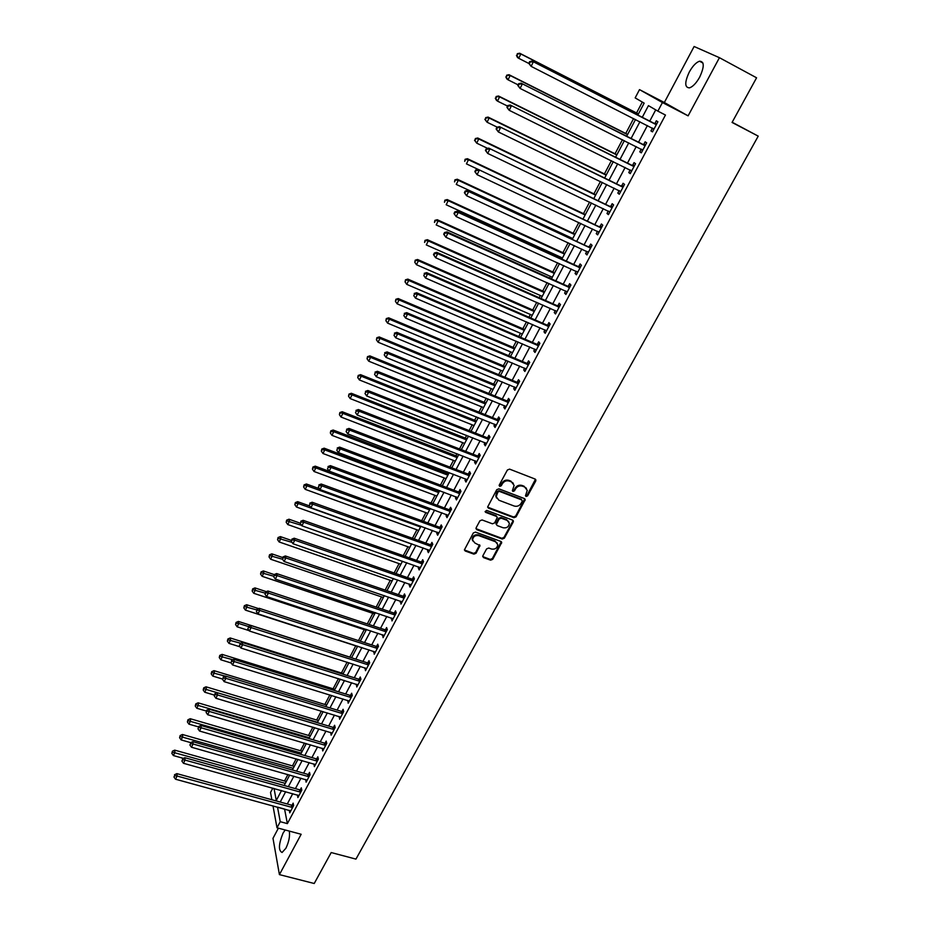 <?xml version="1.0" encoding="UTF-8"?>
<svg xmlns="http://www.w3.org/2000/svg" width="930" height="930" viewBox="0 0 930 930"><rect width="100%" height="100%" fill="white"/><g stroke="black" fill="none" stroke-linecap="round" stroke-linejoin="round"><path stroke-width="1.4" d="M526.066 496.469L527.589 495.876L535.75 481.008L535.11 479.055L509.594 469.127L507.396 469.987L499.271 485.007L499.736 486.378L501.27 485.774L502.316 483.844C504.072 481.205 506.408 480.287 509.326 481.089L511.454 481.903L514.139 485.367L512.36 490.691L512.953 491.447L514.476 490.842L515.534 488.913C517.289 486.297 519.614 485.39 522.497 486.169L524.625 486.983L527.275 490.366L525.485 495.737L526.066 496.469M525.485 495.678L527.136 495.144L535.459 479.252M499.143 485.565L500.84 485.053L501.898 483.123L502.316 483.844M512.36 490.645L514.046 490.122L515.092 488.192L515.534 488.913M285.196 829.99L283.057 833.094C278.605 844.126 278.279 850.59 282.081 852.485L285.905 848.241C288.905 841.929 290.055 836.221 289.335 831.095M699.686 77.12C704.475 66.669 704.405 61.368 699.5 61.206C696.047 62.438 692.641 66.042 689.281 72.04C684.527 82.398 684.608 87.676 689.514 87.862C692.92 86.676 696.314 83.096 699.686 77.12M482.868 555.756L483.53 557.616L490.598 560.174L492.737 559.325L501.723 542.492L500.886 541.434L475.497 532.1L473.335 532.96L464.396 549.909L465.256 551.013L473.893 554.129L476.044 553.28L479.961 545.608L474.835 542.969L472.556 540.016C473.079 536.552 475.172 535.087 478.822 535.634L495.527 541.76L497.771 544.596C497.271 548.084 495.19 549.572 491.54 549.049L488.762 548.037L486.611 548.886L482.868 555.756M280.244 821.69L277.524 807.147L284.568 809.065L287.382 823.62L280.244 821.69L277.001 827.793L272.99 805.857M719.436 57.695L694.117 46.5L664.334 102.509L688.107 115.855L719.436 57.695L756.578 77.795L732.061 122.446L758.229 136.14L355.946 859.111L331.208 852.554L314.224 883.5L279.419 874.619L301.157 834.268L277.001 827.793M688.107 115.855L662.439 102.544L657.87 111.135L648.442 105.636L642.235 117.366M287.382 823.62L665.462 115.041L657.87 111.135M513.906 517.696L516.069 516.848L525.229 499.631L524.404 498.573L498.922 488.831L496.736 489.692L487.622 507.036L488.471 508.14L513.906 517.696L513.476 516.952L515.639 516.104L524.764 498.782M513.232 522.021L504.351 538.191L502.2 539.04L476.799 529.693L476.125 527.787L479.903 520.8L482.077 519.951L492.435 523.799L494.597 522.939L497.294 517.487L496.457 516.406L485.669 512.36L485.076 511.593L486.727 510.419L512.581 520.114L513.232 522.021L512.802 521.265L503.932 537.435L504.351 538.191M278.384 828.165L272.99 838.325L279.419 874.619M655.72 109.88L649.721 121.191M647.408 125.55L638.55 142.22M636.225 146.603L627.494 163.064M625.146 167.47L616.532 183.71M614.172 188.151L605.674 204.17M603.303 208.645L594.909 224.456M592.515 228.943L584.238 244.544M581.843 249.066L573.671 264.457M571.253 269.003L563.196 284.196M560.767 288.765L552.804 303.75M550.374 308.342L542.516 323.14M540.063 327.755L532.32 342.356M529.856 346.995L522.207 361.41M519.731 366.06L512.186 380.289M509.698 384.962L502.247 399.005M499.759 403.701L492.4 417.558M489.889 422.278L482.635 435.949M480.113 440.692L472.952 454.189M470.429 458.943L463.349 472.266M460.815 477.044L453.84 490.203M451.294 494.993L444.401 507.978M441.855 512.779L435.042 525.601M432.485 530.426L425.766 543.074M423.197 547.921L416.57 560.406M413.99 565.266L407.445 577.588M404.864 582.471L398.4 594.63M395.808 599.525L389.426 611.533M386.822 616.439L380.533 628.296M377.917 633.214L371.698 644.92M369.082 649.861L362.944 661.416M360.329 666.357L354.272 677.772M351.633 682.736L345.658 693.989M343.019 698.965L337.113 710.09M334.463 715.077L328.639 726.051M325.988 731.05L320.234 741.884M317.572 746.895L311.899 757.59M309.225 762.612L303.622 773.179M300.948 778.212L295.415 788.64M292.741 793.685L287.277 803.985M652.383 128.177L650.93 130.909L652.488 131.886L657.894 121.749L656.313 120.795L654.848 123.539M641.235 149.126L639.794 151.834L641.316 152.857L646.664 142.813L645.129 141.813L643.676 144.534M630.156 169.946L628.761 172.562L630.238 173.643L635.539 163.692L634.039 162.634L632.609 165.331M619.171 190.58L617.822 193.115L619.275 194.242L624.53 184.384L623.065 183.268L621.635 185.942M608.29 211.029L606.988 213.47L608.406 214.644L613.602 204.879L612.173 203.717L610.766 206.367M597.502 231.291L596.246 233.639L597.63 234.871L602.791 225.188L601.396 223.979L600.001 226.606M586.818 251.367L585.609 253.634L586.958 254.913L592.061 245.311L590.701 244.055L589.318 246.659M576.228 271.269L575.066 273.443L576.379 274.769L581.436 265.259L580.111 263.957L578.739 266.538M565.731 290.985L564.615 293.09L565.893 294.461L570.915 285.033L569.613 283.685L568.265 286.231M555.326 310.527L554.257 312.55L555.501 313.968L560.476 304.622L559.221 303.226L557.872 305.761M545.015 329.906L543.992 331.836L545.201 333.3L550.13 324.035L548.909 322.605L547.572 325.105M534.797 349.099L533.808 350.959L534.983 352.47L539.877 343.286L538.679 341.798L537.366 344.286M524.671 368.141L523.718 369.919L524.869 371.465L529.716 362.363L528.554 360.84L527.24 363.305M514.627 387.008L513.72 388.705L514.836 390.298L519.638 381.277L518.51 379.707L517.208 382.149M504.676 405.701L503.804 407.328L504.897 408.956L509.652 400.016L508.559 398.412L507.269 400.83M494.807 424.243L493.981 425.8L495.039 427.463L499.759 418.605L498.689 416.954L497.411 419.349M485.03 442.622L484.239 444.098L485.262 445.819L489.947 437.03L488.901 435.333L487.634 437.716M475.323 460.85L474.579 462.257L475.567 464L480.217 455.293L479.206 453.561L477.95 455.921M465.709 478.915L465 480.252L465.965 482.031L470.568 473.405L469.592 471.626L468.336 473.975M456.177 496.829L455.502 498.085L456.444 499.922L461.001 491.354L460.048 489.54L458.816 491.865M446.726 514.581L446.086 515.778L446.993 517.65L451.527 509.152L450.597 507.303L449.376 509.605M437.356 532.193L436.751 533.32L437.635 535.227L442.122 526.799L441.227 524.927L440.006 527.205M428.056 549.653L427.498 550.723L428.346 552.653L432.799 544.306L431.927 542.388L430.718 544.654M418.837 566.975L418.314 567.974L419.139 569.939L423.557 561.662L422.708 559.709L421.511 561.952M409.7 584.145L409.212 585.075L410.014 587.086L414.385 578.867L413.571 576.879L412.385 579.111M400.644 601.175L400.958 604.082L405.294 595.932L404.504 593.921L403.329 596.118M391.658 618.055L391.972 620.938L396.273 612.858L395.506 610.812L394.343 612.998M382.742 634.806L383.067 637.654L387.333 629.645L386.589 627.564L385.439 629.726M373.895 651.419L374.232 654.243L378.464 646.292L377.754 644.176L376.603 646.327M365.13 667.891L365.478 670.681L369.675 662.811L368.978 660.66L367.838 662.788M356.434 684.236L356.783 687.003L360.945 679.191L360.282 677.005L359.154 679.121M347.808 700.441L348.169 703.185L352.296 695.431L351.645 693.222L350.529 695.315M339.252 716.519L339.613 719.227L343.705 711.543L343.089 709.299L341.984 711.38M330.755 732.468L331.138 735.153L335.195 727.527L334.602 725.261L333.498 727.318M322.338 748.29L322.722 750.952L326.755 743.384L326.174 741.082L325.082 743.128M313.991 763.983L314.375 766.622L318.374 759.113L317.816 756.788L316.735 758.822M305.703 779.549L306.098 782.165L310.062 774.713L309.527 772.365L308.458 774.376M297.472 794.999L297.879 797.58L301.808 790.198L301.308 787.815L300.239 789.814M289.323 810.321L289.73 812.878L293.636 805.554L293.148 803.148L292.09 805.136M642.305 102.056L636.55 112.972M633.621 118.529L625.75 133.467M622.461 139.709L615.044 153.776M611.394 160.692L604.43 173.91M600.443 181.49L593.921 193.87M589.585 202.089L583.494 213.644M578.82 222.503L573.159 233.256M568.16 242.73L562.917 252.681M560.592 257.099L560.011 258.215M557.605 262.783L552.769 271.944M550.432 276.384L549.549 278.058M547.131 282.65L542.702 291.044M540.353 295.507L539.191 297.728M536.75 302.331L532.727 309.981M530.367 314.468L528.914 317.211M526.473 321.85L522.834 328.755M520.463 333.254L518.731 336.532M516.278 341.194L513.023 347.367M510.64 351.889L508.64 355.678M506.176 360.363L503.304 365.816M500.91 370.361L498.643 374.662M496.167 379.359L493.656 384.113M491.261 388.67L488.727 393.471M486.239 398.203L484.1 402.248M481.682 406.829L478.892 412.13M476.393 416.873L474.614 420.244M472.196 424.836L469.15 430.613M466.639 435.38L465.221 438.077M462.78 442.692L459.49 448.946M456.967 453.724L455.898 455.77M453.456 460.408L449.911 467.116M447.388 471.917L446.656 473.312M444.203 477.962L440.425 485.135M437.879 489.947L437.484 490.715M435.019 495.376L431.009 503.002M425.917 512.651L421.674 520.707M416.896 529.775L412.42 538.272M407.945 546.77L403.236 555.687M399.063 563.615L394.134 572.961M390.251 580.332L385.113 590.085M381.521 596.909L376.162 607.069M372.849 613.358L367.28 623.914M364.246 629.668L358.48 640.619M355.725 645.85L349.796 657.092M347.134 662.16L341.415 673.006M338.462 678.609L333.091 688.793M329.871 694.919L324.837 704.463M321.338 711.09L316.642 720.006M312.887 727.144L308.516 735.432M304.494 743.058L300.448 750.731M296.17 758.857L292.45 765.913M287.916 774.527L284.51 780.991M280.953 790.407L281.127 791.29M758.229 136.14L732.177 122.249M271.874 799.742L270.537 792.465L272.816 788.14M637.829 115.111L644.153 103.137L635.167 97.894L639.503 89.629L662.439 102.544M664.334 102.509L639.503 89.629M639.933 121.737L631.086 138.465M628.761 142.86L620.031 159.367M617.694 163.796L609.08 180.083M606.72 184.535L598.223 200.601M595.863 205.088L587.469 220.945M585.086 225.455L576.821 241.103M574.426 245.625L566.254 261.074M563.847 265.631L555.791 280.86M553.373 285.44L545.422 300.483M542.981 305.087L535.134 319.92M532.692 324.547L524.95 339.194M522.486 343.844L514.848 358.294M512.384 362.967L504.839 377.231M502.351 381.928L494.911 396.006M492.423 400.714L485.076 414.606M482.565 419.337L475.323 433.055M472.812 437.809L465.651 451.341M463.128 456.119L456.06 469.476M453.526 474.265L446.563 487.448M444.017 492.261L437.135 505.281M434.589 510.093L427.788 522.951M425.231 527.787L418.523 540.47M415.954 545.329L409.34 557.849M406.759 562.72L400.226 575.077M397.645 579.971L391.193 592.166M388.601 597.072L382.23 609.115M379.626 614.033L373.337 625.925M370.733 630.854L364.525 642.595M361.91 647.536L355.783 659.126M353.168 664.078L347.123 675.517M344.484 680.493L338.52 691.781M335.881 696.768L329.987 707.916M327.348 712.915L321.524 723.924M318.874 728.934L313.131 739.792M310.481 744.814L304.808 755.544M302.145 760.577L296.542 771.168M293.88 776.213L288.346 786.664M285.673 791.721L280.221 802.044M274.025 788.477L276.28 800.486L281.511 790.558M284.185 785.501L289.707 775.027M292.369 769.982L297.972 759.368M300.623 754.335L306.296 743.593M308.946 738.56L314.689 727.679M317.328 722.668L323.14 711.648M325.791 706.637L331.673 695.477M334.312 690.479L340.275 679.167M342.903 674.192L348.948 662.741M351.563 657.766L357.69 646.164M360.294 641.212L366.501 629.459M369.105 624.518L375.383 612.614M377.987 607.685L384.346 595.619M386.938 590.713L393.39 578.495M395.971 573.601L402.492 561.22M405.073 556.338L411.688 543.794M414.257 538.935L420.953 526.229M423.51 521.381L430.299 508.512M432.845 503.688L439.727 490.645M442.262 485.832L449.237 472.626M451.759 467.825L458.827 454.445M461.338 449.667L468.499 436.112M471.01 431.346L478.252 417.617M480.752 412.874L488.099 398.958M490.587 394.239L498.027 380.138M500.503 375.429L508.036 361.142M510.512 356.469L518.15 341.984M520.602 337.334L528.345 322.663M530.786 318.025L538.633 303.168M541.062 298.553L549.002 283.487M551.432 278.907L559.476 263.632M561.883 259.075L570.044 243.602M572.438 239.068L580.715 223.386M583.087 218.876L591.468 202.996M593.84 198.508L602.326 182.408M604.686 177.944L613.288 161.622M615.625 157.193L624.356 140.663M626.681 136.257L635.515 119.493M650.93 130.909L652.569 131.734M639.794 151.834L641.421 152.648M628.761 172.562L630.389 173.364M617.822 193.115L619.45 193.893M606.988 213.47L608.615 214.249M596.246 233.639L597.874 234.406M585.609 253.634L587.237 254.378M575.066 273.443L576.681 274.187M564.615 293.09L566.231 293.81M554.257 312.55L555.873 313.259M543.992 331.836L545.608 332.533M533.808 350.959L535.424 351.645M523.718 369.919L525.334 370.593M513.72 388.705L515.325 389.368M503.804 407.328L505.409 407.979M493.981 425.8L495.585 426.44M484.239 444.098L485.832 444.738M474.579 462.257L476.172 462.873M465 480.252L466.593 480.857M455.502 498.085L457.095 498.689M446.086 515.778L447.679 516.371M436.751 533.32L438.344 533.901M427.498 550.723L429.079 551.281M418.314 567.974L419.895 568.521M409.212 585.075L410.793 585.621M400.179 602.047L401.76 602.582M391.216 618.869L392.797 619.392M382.335 635.55L383.916 636.073M373.535 652.104L375.104 652.616M364.793 668.519L366.362 669.019M356.132 684.806L357.69 685.294M347.529 700.953L349.099 701.441M339.008 716.972L340.566 717.448M330.545 732.875L332.103 733.328M322.152 748.638L323.71 749.092M313.829 764.274L315.386 764.727M305.575 779.793L307.121 780.235M297.379 795.185L298.925 795.615M289.253 810.46L290.753 810.867M526.45 488.32L524.625 486.983M515.092 488.192C516.848 485.588 519.173 484.67 522.056 485.448L524.171 486.274M513.337 483.298L511.454 481.903M501.898 483.123C503.653 480.496 505.978 479.578 508.884 480.368L511.023 481.194M487.634 507.141L513.476 516.952M522.242 501.282L521.788 499.933L499.433 491.389L497.899 491.993L496.213 496.725L498.922 500.235L514.197 506.036C517.068 506.804 519.382 505.885 521.137 503.293L522.242 501.282M496.539 498.027L495.795 496.004L496.376 493.307L497.48 491.273L499.003 490.668L521.346 499.201M475.951 528.659L501.781 538.284L503.932 537.435M496.876 516.65L496.039 515.662L485.262 511.616L485.669 512.36M503.107 527.763C506.804 528.298 508.896 526.787 509.373 523.241L507.141 520.393L501.258 518.196L499.096 519.056L496.388 524.497L497.225 525.578L503.107 527.763M508.71 521.556L507.141 520.393M496.399 524.578L496.155 522.927L498.678 518.301L500.84 517.452L506.711 519.649M512.802 521.265L512.976 520.335M497.155 542.969L495.527 541.76M472.731 540.9L472.161 539.249C472.696 535.785 474.777 534.32 478.427 534.866L495.12 540.993M464.407 549.956L473.498 553.362L475.649 552.513L479.566 544.794M482.693 556.582L490.203 559.395L492.342 558.546L501.293 541.667M638.445 113.937L519.638 53.219L520.847 53.986L518.707 58.311L528.833 63.461M638.387 114.053L520.847 53.986L517.312 53.696L516.929 55.73L517.789 53.998M516.929 55.73L518.707 58.311L517.51 57.532L516.452 55.416M517.312 53.696L519.638 53.219M655.557 124.318L532.053 61.101L656.417 124.504M530.181 61.926L533.332 61.915L531.123 66.356L528.786 63.368L529.298 63.705L530.181 61.926L529.67 61.601L528.786 63.368M653.953 129.142L531.123 66.356L529.298 63.705M653.988 123.365L656.882 123.644M653.627 129.747L652.267 128.015M532.053 61.101L529.67 61.601M627.645 134.42L509.001 74.702L510.175 75.528L508.059 79.817L518.091 84.851M627.552 134.594L510.175 75.528L506.676 75.202L506.292 77.248L507.141 75.539M506.292 77.248L508.059 79.817L506.885 78.98L505.827 76.911M506.676 75.202L509.001 74.702M616.939 154.717L498.468 95.999L499.608 96.871L497.504 101.126L507.524 106.067M616.811 154.961L499.608 96.871L496.132 96.522L495.748 98.568L496.585 96.871M495.748 98.568L497.504 101.126L496.376 100.231L495.295 98.208M496.132 96.522L498.468 95.999M606.325 174.84L488.029 117.087L489.134 118.029L487.053 122.225L497.213 127.178M606.162 175.142L489.134 118.029L485.693 117.633L485.297 119.691L486.134 118.005M485.297 119.691L487.053 122.225L484.856 119.319M485.693 117.633L488.029 117.087M644.351 145.371L521.056 83.165L645.211 145.545M519.161 84.037L522.3 84.037L520.102 88.431L517.789 85.444L518.289 85.793L519.161 84.037L518.673 83.688L517.789 85.444M642.758 150.137L520.102 88.431L518.289 85.793M642.816 144.359L645.699 144.627M642.479 150.672L641.223 149.114M521.056 83.165L518.673 83.688M633.249 166.226L510.163 105.009L634.109 166.4M508.257 105.939L511.372 105.939L509.198 110.298L506.908 107.299L507.385 107.671L508.257 105.939L507.78 105.555L506.908 107.299M631.679 170.957L509.198 110.298L507.385 107.671M631.749 165.168L634.632 165.412M631.435 171.411L630.296 170.016M510.163 105.009L507.78 105.555M622.24 186.895L499.375 126.654L623.1 187.058M497.445 127.619L500.538 127.643L498.387 131.967L496.12 128.956L496.585 129.351L497.445 127.619L496.98 127.224L496.12 128.956M620.694 191.568L498.387 131.967L496.585 129.351M620.787 185.779L623.646 186.023M620.484 191.952L619.473 190.72M499.375 126.654L496.98 127.224M595.805 194.777L477.683 137.989L478.752 138.977L476.695 143.15L487.599 148.37M595.619 195.137L478.752 138.977L475.346 138.558L474.951 140.616L475.776 138.954M474.951 140.616L476.695 143.15L474.521 140.221M475.346 138.558L477.683 137.989M611.336 207.367L488.68 148.103L612.196 207.53M486.75 149.114L489.819 149.149L487.68 153.415L485.448 150.404L485.89 150.823L486.75 149.114L486.297 148.695L485.448 150.404M609.813 212.005L487.68 153.415L485.89 150.823M609.917 206.204L612.777 206.437M609.638 212.319L608.731 211.238M488.68 148.103L486.297 148.695M585.377 214.539L467.43 158.705L468.476 159.739L466.43 163.866L478.043 169.353M585.156 214.958L468.476 159.739L465.093 159.286L464.686 161.355L465.512 159.704M465.093 159.286L467.43 158.705M600.536 227.664L478.101 169.341L601.385 227.815M476.137 170.399L479.194 170.434L477.078 174.677L474.858 171.655L475.3 172.085L476.137 170.399L475.707 169.958L474.858 171.655M599.025 232.244L477.078 174.677L475.3 172.085M599.141 226.455L602.001 226.664M598.897 232.5L598.106 231.57M478.101 169.341L475.707 169.958M575.042 234.128L457.269 179.223L458.281 180.315L456.258 184.407L572.729 238.522M574.787 234.604L458.281 180.315L454.933 179.839L454.526 181.908L455.34 180.269M454.933 179.839L457.269 179.223M589.829 247.775L467.604 190.383L468.674 191.534L590.678 247.915M465.639 191.487L468.674 191.534L466.581 195.73L464.384 192.696L464.802 193.161L465.639 191.487L465.209 191.022L464.384 192.696M588.341 252.309L466.581 195.73L464.802 193.161M588.469 246.508L591.317 246.717M588.237 252.495L587.574 251.716M467.604 190.383L465.209 191.022M564.801 253.553L447.202 199.566L448.179 200.706L446.179 204.763L562.476 257.959M564.522 254.088L448.179 200.706L444.866 200.194L444.447 202.275L445.249 200.648M444.866 200.194L447.202 199.566M579.216 267.701L577.89 266.387L457.211 211.238L458.246 212.435L580.064 267.84M455.235 212.377L458.246 212.435L456.177 216.597L453.991 213.551L454.398 214.04L455.235 212.377L454.817 211.889L453.991 213.551M577.751 272.199L456.177 216.597L454.398 214.04M577.89 266.387L580.739 266.584M577.681 272.304L577.135 271.676M457.211 211.238L454.817 211.889M554.64 272.792L437.228 219.724L438.181 220.91L436.182 224.932L552.304 277.233M554.338 273.397L438.181 220.91L434.891 220.364L434.473 222.444L435.263 220.84M434.891 220.364L437.228 219.724M568.695 287.451L567.416 286.091L446.923 231.895L447.911 233.139L569.544 287.591M444.924 233.07L447.911 233.139L445.865 237.266L443.703 234.209L444.098 234.72L444.924 233.07L444.528 232.57L443.703 234.209M567.254 291.904L445.865 237.266L444.098 234.72M567.416 286.091L570.241 286.277M446.923 231.895L444.528 232.57M544.573 291.881L427.347 239.696L428.253 240.928L426.289 244.916L542.225 296.344M544.236 292.531L428.253 240.928L424.998 240.359L424.58 242.451L425.37 240.858M424.998 240.359L427.347 239.696M558.279 307.016L557.024 305.621L436.716 252.356L437.681 253.657L559.128 307.156M434.705 253.576L437.681 253.657L435.647 257.738L433.508 254.681L433.892 255.204L434.705 253.576L434.322 253.053L433.508 254.681M556.849 311.434L435.647 257.738L433.892 255.204M557.024 305.621L559.848 305.796M436.716 252.356L434.322 253.053M534.599 310.806L417.547 259.493L418.43 260.772L416.477 264.725L532.239 315.282M534.227 311.503L418.43 260.772L415.21 260.179L414.78 262.272L415.559 260.691M416.477 264.725L414.78 262.272M415.21 260.179L417.547 259.493M547.944 326.418L546.724 324.977L426.603 272.63L427.544 273.99L548.793 326.558M424.58 273.897L423.778 275.513L424.58 273.897L427.544 273.99L425.522 278.035L546.538 330.789M546.724 324.977L549.549 325.14M426.603 272.63L424.208 273.35M423.778 275.513L425.522 278.035M524.706 329.557L407.828 279.116L408.689 280.442L406.747 284.359L522.335 334.056M524.299 330.313L408.689 280.442L405.492 279.814L405.062 281.918L405.829 280.349M406.747 284.359L405.062 281.918M405.492 279.814L407.828 279.116M537.703 345.646L536.517 344.158L416.594 292.729L417.489 294.124L538.551 345.774M414.559 294.019L413.757 295.624L414.559 294.019L417.489 294.124L415.489 298.135L536.308 349.982M536.517 344.158L539.33 344.309M416.594 292.729L414.199 293.462M413.757 295.624L415.489 298.135M514.895 348.157L398.203 298.565L399.028 299.937L397.11 303.819L512.511 352.679M514.464 348.959L399.028 299.937L395.866 299.286L395.424 301.378L396.192 299.832M397.11 303.819L395.424 301.378M395.866 299.286L398.203 298.565M527.554 364.711L526.403 363.177L406.666 312.643L407.538 314.084L528.403 364.839M404.62 313.968L403.829 315.561L404.62 313.968L407.538 314.084L405.561 318.06L526.182 369.001M526.403 363.177L529.205 363.316M406.666 312.643L404.271 313.398M403.829 315.561L405.561 318.06M505.164 366.594L388.67 317.839L389.461 319.257L387.554 323.105L502.77 371.14M504.711 367.455L389.461 319.257L386.322 318.572L385.88 320.687L386.648 319.141M387.554 323.105L385.88 320.687M386.322 318.572L388.67 317.839M517.499 383.602L516.371 382.032L396.831 332.37L397.668 333.87L518.336 383.73M394.773 333.742L393.983 335.312L394.773 333.742L397.668 333.87L395.703 337.799L516.138 387.857M516.371 382.032L519.173 382.16M396.831 332.37L394.436 333.138M393.983 335.312L395.703 337.799M495.516 384.88L379.208 336.951L379.975 338.415L378.092 342.217L493.121 389.438M495.039 385.787L379.975 338.415L376.871 337.706L376.418 339.81L377.173 338.288M378.092 342.217L376.418 339.81M376.871 337.706L379.208 336.951M507.524 402.33L506.432 400.714L387.078 351.924L387.891 353.47L508.361 402.446M385.008 353.33L384.23 354.888L385.008 353.33L387.891 353.47L385.95 357.364L506.187 406.538M506.432 400.714L509.222 400.842M387.078 351.924L384.683 352.714M384.23 354.888L385.95 357.364M485.96 403.004L369.838 355.888L370.57 357.399L368.699 361.177L483.542 407.584M485.448 403.969L370.57 357.399L367.49 356.667L367.036 358.771L367.792 357.26M368.699 361.177L367.036 358.771M367.49 356.667L369.838 355.888M497.643 420.895L496.574 419.244L377.429 371.303L378.208 372.895L498.468 421.011M375.336 372.744L374.569 374.29L375.336 372.744L378.208 372.895L376.278 376.755L496.318 425.068M496.574 419.244L499.352 419.349M377.429 371.303L375.034 372.116M374.569 374.29L376.278 376.755M476.474 420.988L360.538 374.662L361.259 376.22L359.399 379.963L474.056 425.58M475.939 421.988L361.259 376.22L358.201 375.453L357.736 377.568L358.48 376.08M359.399 379.963L357.736 377.568M358.201 375.453L360.538 374.662M487.843 439.297L486.809 437.6L367.85 390.507L368.606 392.146L488.669 439.413M365.757 391.995L364.99 393.518L365.757 391.995L368.606 392.146L366.687 395.971L486.53 443.436M486.809 437.6L489.575 437.704M367.85 390.507L365.455 391.332M364.99 393.518L366.687 395.971M467.069 438.809L351.331 393.285L352.017 394.866L350.18 398.586L464.64 443.424M466.511 439.867L352.017 394.866L348.983 394.088L348.529 396.203L349.262 394.727M350.18 398.586L348.529 396.203M348.983 394.088L351.331 393.285M478.125 457.548L477.113 455.816L358.364 409.549L359.085 411.223L478.95 457.653M356.248 411.06L355.493 412.583L356.248 411.06L359.085 411.223L357.19 415.013L476.834 461.64M477.113 455.816L479.88 455.909M358.364 409.549L355.969 410.386M355.493 412.583L357.19 415.013M457.746 456.491L342.194 411.734L342.856 413.362L341.031 417.047L455.305 461.117M457.165 457.595L342.856 413.362L339.857 412.56L339.392 414.687L340.113 413.211M341.031 417.047L339.392 414.687M339.857 412.56L342.194 411.734M468.488 475.637L467.511 473.87L348.959 428.416L349.645 430.125L469.313 475.742M346.832 429.962L346.088 431.462L346.832 429.962L349.645 430.125L347.774 433.892L467.209 479.694M467.511 473.87L470.278 473.951M348.959 428.416L346.565 429.276M346.088 431.462L347.774 433.892M448.504 474.021L333.138 430.032L333.765 431.706L331.964 435.356L446.051 478.659M447.888 475.172L333.765 431.706L331.045 431.543L330.801 430.869L330.324 432.996L331.045 431.543M331.964 435.356L330.324 432.996M330.801 430.869L333.138 430.032M458.943 493.574L457.99 491.761L339.636 447.121L340.299 448.876L459.769 493.679M337.509 448.702L336.765 450.19L337.509 448.702L340.299 448.876L338.439 452.608L457.676 497.597M457.99 491.761L460.745 491.842M339.636 447.121L337.241 447.993M336.765 450.19L338.439 452.608M439.332 491.4L324.163 448.179L324.768 449.888L322.977 453.503L436.868 496.062M438.693 492.598L324.768 449.888L322.059 449.713L321.815 449.027L321.35 451.155L322.059 449.713M322.977 453.503L321.35 451.155M321.815 449.027L324.163 448.179M449.469 511.361L448.551 509.512L330.394 465.651L331.034 467.453L450.294 511.454M328.255 467.267L327.511 468.743L328.255 467.267L331.034 467.453L329.185 471.15L448.225 515.348M448.551 509.512L451.294 509.582M330.394 465.651L327.999 466.546M327.511 468.743L329.185 471.15M430.23 508.64L315.258 466.163L315.84 467.906L314.061 471.498L427.765 513.325M429.579 509.884L315.84 467.906L313.143 467.732L312.922 467.034L312.434 469.162L313.143 467.732M314.061 471.498L312.434 469.162M312.922 467.034L315.258 466.163M440.076 528.996L439.181 527.112L321.234 484.03L321.85 485.867L440.901 529.089M319.083 485.681L318.351 487.146L319.083 485.681L321.85 485.867L320.013 489.54L438.844 532.948M439.181 527.112L441.924 527.171M321.234 484.03L318.839 484.937M318.351 487.146L320.013 489.54M319.467 488.738L306.423 483.995L306.981 485.786L305.226 489.343L418.733 530.449M420.534 527.031L306.981 485.786L304.308 485.588L304.087 484.879L303.61 487.018L304.308 485.588M305.226 489.343L303.61 487.018M304.087 484.879L306.423 483.995M430.764 546.48L429.904 544.562L312.154 502.247L312.736 504.13L431.59 546.573M309.992 503.921L309.272 505.374L309.992 503.921L312.736 504.13L310.922 507.757L429.555 550.397M429.904 544.562L432.636 544.608M312.154 502.247L309.76 503.177M309.272 505.374L310.922 507.757M309.69 505.978L297.67 501.677L298.204 503.502L296.461 507.024L409.781 547.421M411.56 544.038L298.204 503.502L295.554 503.304L295.333 502.584L294.856 504.723L295.554 503.304M296.461 507.024L294.856 504.723M295.333 502.584L297.67 501.677M421.534 563.824L420.697 561.86L303.145 520.312L303.715 522.23L422.36 563.906M300.983 522.021L300.262 523.462L300.983 522.021L303.715 522.23L301.913 525.822L420.337 567.695M420.697 561.86L423.417 561.906M303.145 520.312L300.762 521.253M300.262 523.462L301.913 525.822M300.169 523.16L288.998 519.219L289.509 521.079L287.777 524.567L400.888 564.266M301.553 525.311L286.858 520.87L286.661 520.126L286.173 522.265L286.858 520.87M287.777 524.567L286.173 522.265M286.661 520.126L288.998 519.219M412.374 581.018L411.572 579.018L294.217 538.214L294.764 540.167L413.199 581.099M292.043 539.946L291.334 541.376L292.043 539.946L294.764 540.167L292.973 543.736L411.2 584.854M411.572 579.018L414.28 579.065M294.217 538.214L291.834 539.168M291.334 541.376L292.973 543.736M291.23 540.365L280.383 536.61L280.872 538.505L279.163 541.969L392.076 580.959M292.02 542.364L278.244 538.284L278.058 537.528L277.559 539.679L278.244 538.284M279.163 541.969L277.559 539.679M278.058 537.528L280.383 536.61M403.295 598.071L402.516 596.037L285.37 555.966L285.882 557.953L404.12 598.153M283.185 557.733L282.476 559.151L283.185 557.733L285.882 557.953L284.115 561.499L402.132 601.873M402.516 596.037L405.224 596.072M285.37 555.966L282.987 556.931M282.476 559.151L284.115 561.499M282.673 557.547L271.851 553.85L272.316 555.78L270.618 559.221L383.346 597.525M282.569 559.279L269.7 555.559L269.514 554.792L269.026 556.942L269.7 555.559M270.618 559.221L269.026 556.942M269.514 554.792L271.851 553.85M394.297 614.974L393.529 612.917L276.605 573.566L277.094 575.589L395.111 615.056M274.408 575.356L273.711 576.763L274.408 575.356L277.094 575.589L275.338 579.099L393.134 618.752M393.529 612.917L396.238 612.94M276.605 573.566L274.211 574.554M273.711 576.763L275.338 579.099M274.199 574.589L263.388 570.95L263.829 572.915L262.144 576.321L374.674 613.963M273.571 576.182L261.225 572.694L261.051 571.904L260.551 574.054L261.225 572.694M262.144 576.321L260.551 574.054M261.051 571.904L263.388 570.95M385.369 631.749L384.625 629.657L267.898 591.015L268.363 593.084L386.171 631.819M265.701 592.84L265.004 594.235L265.701 592.84L268.363 593.084L266.631 596.56L384.23 635.492M384.625 629.657L387.322 629.668M267.898 591.015L265.515 592.015M265.004 594.235L266.631 596.56M266.34 591.666L254.994 587.911L255.413 589.911L253.739 593.294L366.071 630.273M264.992 593.073L252.832 589.678L252.658 588.876L252.158 591.038L252.832 589.678M253.739 593.294L252.158 591.038M252.658 588.876L254.994 587.911M376.511 648.384L375.801 646.257L259.272 608.325L259.714 610.417L377.313 648.454M257.064 610.173L256.378 611.556L257.064 610.173L259.714 610.417L257.994 613.87L375.383 652.093M375.801 646.257L378.452 646.269M259.272 608.325L256.889 609.336M256.378 611.556L257.994 613.87M258.587 608.615L246.671 604.733L247.066 606.767L245.404 610.115L357.539 646.443M256.622 609.871L244.497 606.523L244.334 605.721L243.834 607.871L244.497 606.523M245.404 610.115L243.834 607.871M244.334 605.721L246.671 604.733M367.722 664.88L367.036 662.73L250.728 625.483L251.135 627.611L368.536 664.95M248.508 627.355L247.822 628.727L248.508 627.355L251.135 627.611L249.438 631.028L366.606 668.554M367.036 662.73L369.64 662.718M250.728 625.483L248.333 626.506L238.789 623.484L237.138 626.808L249.159 630.645M247.822 628.727L249.438 631.028M351.61 657.673L238.406 621.426L238.789 623.484L236.232 623.24L236.081 622.414L235.569 624.565L236.232 623.24M237.138 626.808L235.569 624.565M236.081 622.414L238.406 621.426M359.015 681.237L358.352 679.051L242.242 642.49L242.637 644.653L359.817 681.306M240.01 644.397L239.336 645.757L240.01 644.397L242.637 644.653L240.94 648.047L357.911 684.887M358.352 679.051L360.91 679.051M242.242 642.49L239.859 643.525M239.336 645.757L240.94 648.047M343.228 673.576L230.222 637.968L230.57 640.061L228.943 643.362L240.114 646.862M240.591 643.211L228.036 639.817L227.897 638.968L227.373 641.13L228.036 639.817M228.943 643.362L227.373 641.13M227.897 638.968L230.222 637.968M350.366 697.477L349.726 695.256L233.837 659.358L234.209 661.556L351.168 697.535M231.593 661.288L230.931 662.637L231.593 661.288L234.209 661.556L232.523 664.927L349.285 701.081M349.726 695.256L352.238 695.245M233.837 659.358L231.454 660.416M230.931 662.637L232.523 664.927M334.905 689.363L222.096 654.383L222.433 656.51L220.805 659.777L231.163 662.974M232.93 659.754L219.899 656.255L219.771 655.394L219.248 657.557L219.899 656.255M220.805 659.777L219.248 657.557M219.771 655.394L222.096 654.383M341.798 713.566L341.182 711.322L225.49 676.098L225.839 678.319L342.6 713.636M223.246 678.051L222.584 679.388L223.246 678.051L225.839 678.319L224.177 681.655L340.729 717.146M341.182 711.322L343.647 711.311M225.49 676.098L223.107 677.156M222.584 679.388L224.177 681.655M326.639 705.01L214.04 670.669L214.353 672.82L212.738 676.063L222.526 679.04M225.339 676.168L211.831 672.553L211.715 671.692L211.191 673.855L211.831 672.553M212.738 676.063L211.191 673.855M211.715 671.692L214.04 670.669M333.289 729.538L332.696 727.26L217.225 692.687L217.55 694.942L334.091 729.597M214.97 694.663L214.307 695.989L214.97 694.663L217.55 694.942L215.9 698.256L332.231 733.084M332.696 727.26L335.125 727.248M217.225 692.687L214.842 693.757M214.307 695.989L215.9 698.256M318.444 720.552L206.042 686.817L206.332 689.002L204.74 692.222L214.202 695.047M317.525 722.308L203.833 688.735L203.717 687.851L203.193 690.014L203.833 688.735M204.74 692.222L203.193 690.014M203.717 687.851L206.042 686.817M324.861 745.383L324.291 743.082L209.018 709.137L209.32 711.438L325.651 745.442M206.762 711.148L206.111 712.461L206.762 711.148L209.32 711.438L207.692 714.717L323.814 748.906M324.291 743.082L326.663 743.058M209.018 709.137L206.646 710.229M206.111 712.461L207.692 714.717M310.318 735.967L198.113 702.836L198.381 705.045L196.8 708.242L206.251 711.02M309.376 737.757L195.893 704.777L195.788 703.882L195.265 706.056L195.893 704.777M196.8 708.242L195.265 706.056M195.788 703.882L198.113 702.836M316.491 761.1L315.944 758.764L200.88 725.458L201.171 727.783L317.281 761.147M198.613 727.492L197.974 728.794L198.613 727.492L201.171 727.783L199.543 731.038L315.456 764.588M315.944 758.764L318.281 758.74M200.88 725.458L198.508 726.562M197.974 728.794L199.543 731.038M302.25 751.254L190.243 718.727L190.499 720.971L188.93 724.144L198.357 726.865M301.285 753.079L188.023 720.692L187.93 719.797L187.395 721.959L188.023 720.692M188.93 724.144L187.395 721.959M187.93 719.797L190.243 718.727M308.19 776.69L307.656 774.33L192.812 741.652L193.08 744L308.981 776.736M190.545 743.709L189.894 745L190.545 743.709L193.08 744L191.464 747.232L307.167 780.142M307.656 774.33L309.969 774.295M192.812 741.652L190.441 742.768M189.894 745L191.464 747.232M294.24 766.425L182.443 734.491L182.675 736.769L181.118 739.908L190.708 742.64M293.264 768.296L180.211 736.479L180.129 735.572L179.595 737.734L180.211 736.479M181.118 739.908L179.595 737.734M180.129 735.572L182.443 734.491M299.948 792.151L299.448 789.768L184.814 757.706L185.058 760.089L300.75 792.197M182.536 759.787L181.896 761.066L182.536 759.787L185.058 760.089L183.454 763.286L298.949 795.58M299.448 789.768L301.715 789.733M184.814 757.706L182.443 758.834M181.896 761.066L183.454 763.286M286.3 781.491L174.701 750.138L174.921 752.44L173.375 755.555L183.419 758.369M285.301 783.386L172.469 752.138L172.387 751.219L171.852 753.393L172.469 752.138M173.375 755.555L171.852 753.393M172.387 751.219L174.701 750.138M291.776 807.496L291.299 805.089L176.874 773.632L177.095 776.038L292.578 807.542M174.584 775.736L173.957 777.003L174.584 775.736L177.095 776.038L175.514 779.212L290.788 810.902M291.299 805.089L293.531 805.043M176.874 773.632L174.503 774.76M173.957 777.003L175.514 779.212M527.136 495.144L527.589 495.876M500.84 485.053L501.27 485.774M514.046 490.122L514.476 490.842M522.056 485.448L522.497 486.169M508.884 480.368L509.326 481.089M535.296 480.299L535.75 481.008M488.064 507.396L488.471 508.14M524.601 499.77L525.043 500.503M515.639 516.104L516.069 516.848M499.003 490.668L499.433 491.389M497.48 491.273L497.899 491.993M496.376 493.307L496.794 494.028M501.781 538.284L502.2 539.04M476.416 528.938L476.799 529.693M496.039 515.662L496.457 516.406M500.84 517.452L501.258 518.196M498.678 518.301L499.096 519.056M496.155 522.927L496.574 523.671M478.427 534.866L478.822 535.634M479.392 545.631L479.787 546.398M475.649 552.513L476.044 553.28M473.498 553.362L473.893 554.129M464.872 550.246L465.256 551.013M501.119 542.55L501.537 543.306M492.342 558.546L492.737 559.325M490.203 559.395L490.598 560.174M483.135 556.838L483.53 557.616M653.802 128.956L652.383 128.084M656.185 124.492L654.615 123.527M642.618 149.963L641.7 149.346M644.978 145.533L643.444 144.522M631.528 170.771L630.865 170.295M633.865 166.389L632.377 165.319M622.867 187.046L621.403 185.93M611.963 207.518L610.533 206.355M601.152 227.804L599.769 226.595M590.445 247.915L589.085 246.648M579.832 267.84L578.518 266.526M569.311 287.579L568.032 286.231M558.895 307.156L557.64 305.749M548.561 326.546L547.34 325.105M538.319 345.774L537.133 344.286M528.17 364.839L527.008 363.305M518.103 383.718L516.987 382.149M508.129 402.446L507.036 400.83M498.248 421.011L497.178 419.349M488.448 439.413L487.413 437.716M478.729 457.653L477.718 455.921M469.092 475.742L468.116 473.975M459.536 493.679L458.595 491.865M450.074 511.465L449.144 509.617M440.68 529.089L439.785 527.205M431.369 546.573L430.497 544.654M422.127 563.917L421.29 561.952M412.978 581.111L412.164 579.111M403.899 598.153L403.108 596.13M394.89 615.067L394.122 612.998M385.962 631.83L385.218 629.738M377.103 648.466L376.383 646.338M368.315 664.962L367.629 662.799M359.596 681.318L358.934 679.133M350.959 697.547L350.319 695.326M342.38 713.647L341.763 711.392M333.882 729.608L333.277 727.33M325.442 745.453L324.872 743.14M317.072 761.159L316.525 758.834M308.772 776.748L308.237 774.388M300.529 792.209L300.03 789.826M292.357 807.554L291.869 805.148M699.5 61.206L702.964 63.066M535.482 479.392L535.936 480.113M524.787 498.899L525.229 499.631M495.795 496.004L496.213 496.725M495.981 523.753L496.388 524.497M512.988 520.428L513.418 521.172M472.161 539.249L472.556 540.016M479.566 544.841L479.961 545.608M501.305 541.725L501.723 542.492"/></g></svg>

